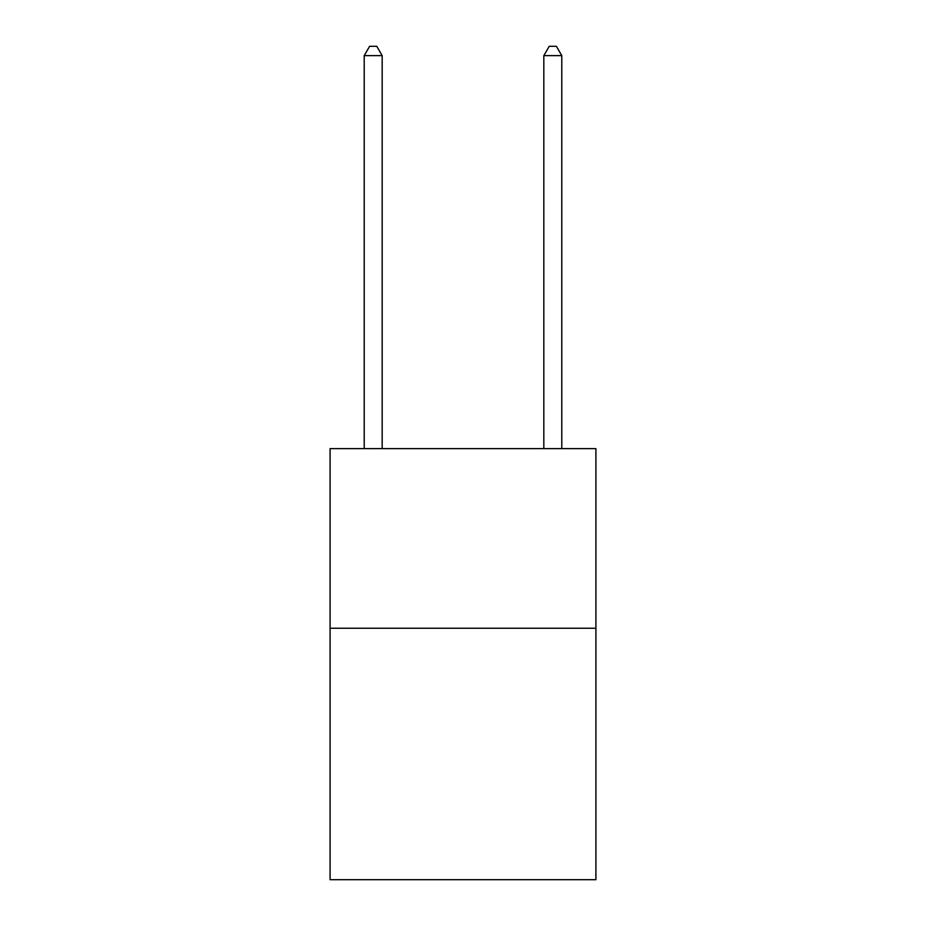 <?xml version="1.0" encoding="UTF-8"?>
<svg xmlns="http://www.w3.org/2000/svg" width="926" height="926" viewBox="0 0 926 926"><rect width="100%" height="100%" fill="white"/><g stroke="black" fill="none" stroke-linecap="round" stroke-linejoin="round"><path stroke-width="1.39" d="M595.916 628.245L595.916 879.7L330.084 879.7L330.084 448.635L595.916 448.635L595.916 628.245L330.084 628.245M382.172 448.635L382.172 55.641L364.219 55.641L364.219 448.635M364.219 55.641L369.601 46.3L376.789 46.3L382.172 55.641M561.781 448.635L561.781 55.641L543.828 55.641L543.828 448.635M543.828 55.641L549.211 46.3L556.399 46.3L561.781 55.641"/></g></svg>
